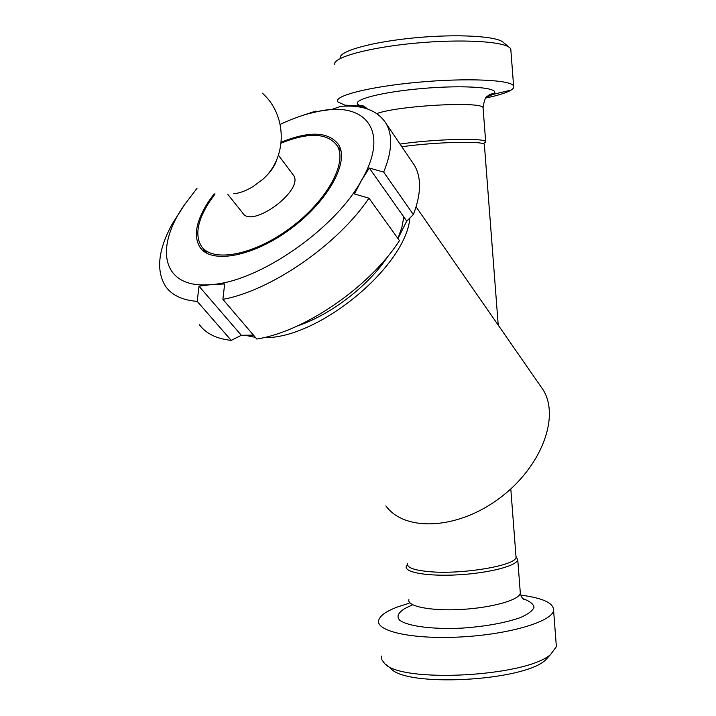 <?xml version="1.0" encoding="UTF-8"?>
<svg xmlns="http://www.w3.org/2000/svg" width="716" height="716" viewBox="0 0 716 716"><rect width="100%" height="100%" fill="white"/><g stroke="black" fill="none" stroke-linecap="round" stroke-linejoin="round"><path stroke-width="1.07" d="M233.685 193.696C239.395 193.293 245.856 190.912 253.07 186.545L262.79 179.331C270.424 172.431 275.096 165.835 276.797 159.534M292.772 174.283L293.417 175.151C304.855 189.821 251.495 229.389 242.581 212.849L227.849 194.421M215.051 193.946L209.296 202.019C197.437 220.626 194.788 235.349 201.366 246.179C212.321 262.906 253.491 255.46 290.213 228.064C327.078 200.892 347.958 162.317 337.066 145.545C327.337 132.836 308.685 132.03 281.12 143.146M203.219 248.407L204.49 251.817M203.371 248.568L207.631 253.679M337.066 145.545L340.932 150.942M484.41 145.142L484.356 144.435C483.416 140.766 435.042 142.001 401.855 146.753M407.583 563.752C406.903 567.564 413.964 570.187 428.75 571.61C461.355 574.832 516.209 565.568 516.048 557.263L515.941 555.804M385.852 505.872C404.63 531.845 457.068 529.938 499.213 498.452C541.573 467.28 560.36 416.354 542.853 389.441L540.32 385.799M245.328 335.321L255.352 337.343M263.56 337.666C317.662 339.42 405.802 266.826 409.892 217.995M297.48 325.923C331.293 314.619 369.179 285.272 388.475 255.558M397.899 238.464L401.9 227.312L403.806 216.939M407.494 564.575L406.276 566.454C404.191 572.514 428.266 576.622 458.768 574.787C489.252 573.042 516.692 565.855 517.766 559.805L515.985 556.439M408.997 603.284L397.801 606.864C386.416 611.115 380.053 615.563 378.719 620.226C375.372 631.261 412.685 639.657 461.113 636.945C509.523 634.376 552.313 621.47 553.593 610.399C553.871 603.105 542.934 598.012 520.792 595.112M386.175 664.708L390.855 668.493C405.784 687.333 522.295 681.39 545.27 660.313L549.933 655.203M556.135 643.666L556.368 646.682L550.604 654.478C526.179 676.906 400.074 683.368 384.465 663.338L381.888 659.803L381.547 656.089M483.461 143.853L485.672 141.643C484.732 137.758 434.084 139.056 400.029 144.068M361.025 107.275L365.903 107.561M485.949 97.976C498.202 95.407 506.57 92.776 511.072 90.1C513.453 88.623 514.294 87.236 513.596 85.938C510.991 79.816 466.68 77.758 418.01 82.251C369.304 86.663 333.083 96.016 337.8 101.86L344.772 105.118L349.891 106.093M509.291 47.381L503.366 42.441C497.334 36.14 457.506 33.759 415.047 37.805C372.553 41.788 339.5 50.979 340.19 57.692M334.569 64.225C333.62 57.226 369.089 47.48 414.976 43.202C460.827 38.852 503.679 41.304 509.926 47.909L510.785 49.037L510.929 50.908M197.043 188.219L183.878 205.635C153.752 249.275 162.514 289.38 211.292 284.574C258.601 281.97 335.043 229.165 361.508 180.36C390.256 131.153 365.84 101.269 319.094 111.204C306.788 113.558 293.82 117.952 280.189 124.387M214.12 193.803L208.123 202.189C195.987 221.199 193.284 236.244 200.006 247.315C211.193 264.374 253.213 256.784 290.705 228.825C328.349 201.071 349.641 161.7 338.543 144.578C328.563 131.565 309.455 130.768 281.218 142.207M185.122 203.8L172.216 224.001C157.914 250.269 155.82 271.221 165.933 286.856C172.234 295.395 182.661 300.237 197.213 301.373L199.012 286.212L211.292 284.574L224.663 283.939L222.891 299.351C271.051 290.66 337.791 244.604 368.955 198.171L354.411 193.973L361.508 180.36L369.286 168.018L383.669 172.082C392.091 151.658 392.914 135.485 386.121 123.573C377.797 110.425 362.69 104.688 340.771 106.353L332 109.36L319.094 111.204L307.101 114.023L315.935 111.034L301.982 115.643M315.935 111.034L316.427 111.732M383.669 172.082L413.374 214.585C421.205 194.09 421.563 177.666 414.448 165.324L411.879 161.53M222.891 299.351L256.802 339.035C304.631 331.553 369.733 286.839 399.456 240.639L368.955 198.171M199.433 324.778C206.029 333.62 216.617 338.82 231.205 340.377L197.213 301.373M413.374 214.585L406.733 221.083L397.953 238.544M253.446 335.115L241.328 335.285L231.205 340.377M241.328 335.285L199.012 286.212M406.733 221.083L369.286 168.018M408.881 599.641C406.849 606.389 430.969 611.204 461.462 609.441C491.928 607.768 519.306 599.99 520.326 593.242L520.201 591.55M412.058 605.145C400.011 609.978 395.304 615.384 399.618 620.119C407.386 626.232 432.777 629.606 462.661 628.084C485.949 626.366 505.093 622.902 520.102 617.702C528.077 614.221 532.722 610.721 534.047 607.213C533.357 603.865 529.563 600.984 522.671 598.576M483.139 108.68L483.067 107.758C482.477 101.046 398.606 105.521 376.795 113.576M486.638 97.134L492.724 94.467C504.153 87.88 466.519 84.407 420.041 88.703C373.537 92.883 344.808 102.299 362.475 106.21L364.659 106.675M262.79 179.331C287.564 157.645 287.385 115.07 262.28 93.134M293.417 175.151L278.435 155.238M498.229 325.171L484.356 144.435M516.048 557.263L510.803 488.921M542.853 389.441L416.103 206.879M523.718 599.632L524.058 599.865C522.447 598.853 521.212 596.643 520.326 593.242L517.766 559.805M556.368 646.682L553.593 610.399M545.27 660.313L550.604 654.478M483.112 143.728L485.788 141.866M511.072 90.1L492.724 94.467L492.948 93.823C490.925 93.805 489.144 94.584 487.596 96.159C485.636 96.562 484.123 100.428 483.067 107.758L485.672 141.643M367.38 108.957C364.659 106.362 362.636 105.279 361.312 105.691L362.475 106.21L344.772 105.118M510.785 49.037L513.596 85.938M202.055 249.759L200.006 247.315M414.448 165.324L386.121 123.573"/></g></svg>
